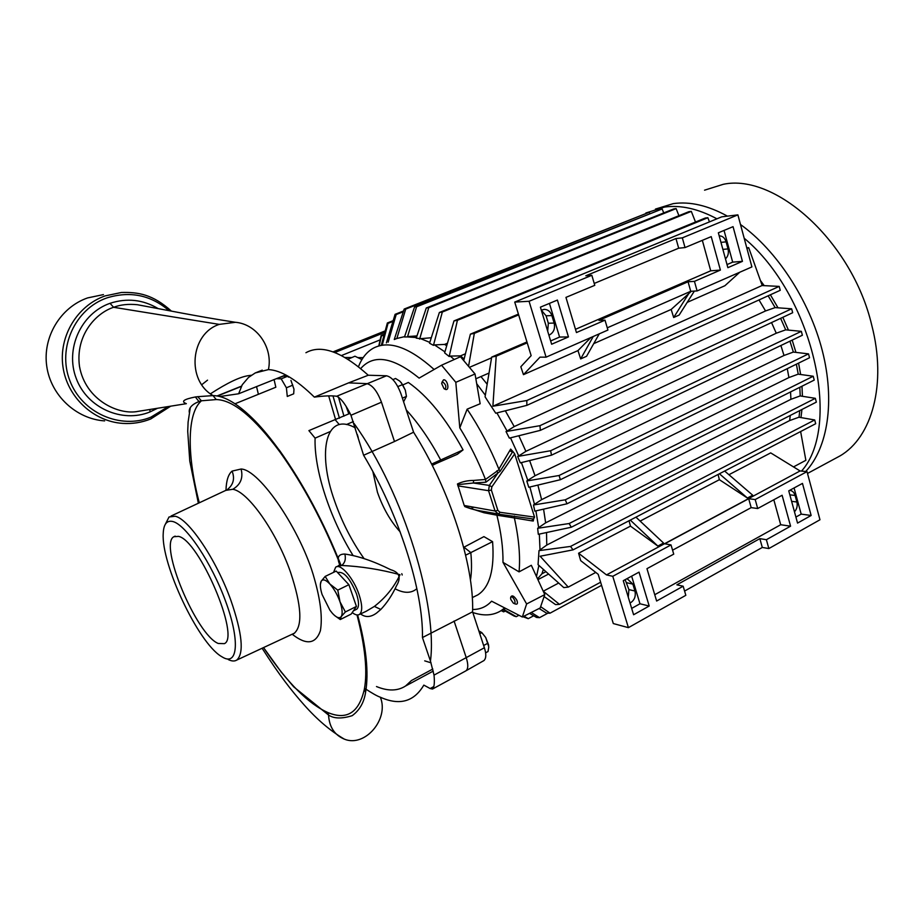 <?xml version="1.0" encoding="UTF-8"?>
<svg xmlns="http://www.w3.org/2000/svg" width="924" height="924" viewBox="0 0 924 924"><rect width="100%" height="100%" fill="white"/><g stroke="black" fill="none" stroke-linecap="round" stroke-linejoin="round"><path stroke-width="1.39" d="M169.057 310.672C150.785 295.045 130.099 290.783 106.999 297.874C75.144 308.743 57.149 348.002 69.774 380.457C81.924 413.074 120.478 429.741 150.935 417.151L168.33 406.548M173.019 521.575C186.221 525.017 211.688 563.028 225.629 601.328C239.778 639.674 237.976 665.372 223.516 657.703L221.148 656.329C198.036 642.399 161.215 564.171 163.213 533.668C163.594 524.035 166.863 520.004 173.019 521.575M228.309 659.586C231.739 661.284 234.557 661.445 236.74 660.082C244.248 653.36 242.284 633.402 230.838 600.207C216.401 559.898 188.935 519.103 175.237 516.239L169.046 516.966L165.35 524.243M834.118 459.089L840.043 455.89C871.979 437.399 887.052 384.061 871.748 325.179C852.101 241.476 775.19 173.111 723.273 184.303L704.55 190.182M645.864 212.994L664.679 207.045C680.734 204.839 698.151 208.766 716.932 218.815M727.442 216.147C708.003 205.475 689.951 201.293 673.307 203.615L655.451 209.078M518.907 615.269L516.273 616.678L514.148 616.054L502.875 609.725M516.273 616.678L503.557 609.355M808.523 353.88L809.539 357.75L560.371 479.706L528.771 487.271L526.796 480.977L535.019 475.744L784.002 355.474L793.358 352.079L808.523 353.88L559.066 475.502L526.796 480.977M521.413 462.589L527.835 480.468M517.671 456.444L550.635 450.727L801.351 331.346L802.379 335.239L551.513 455.174L520.281 462.866L517.671 456.444L518.722 455.948L510.498 437.837M506.017 431.543L539.951 425.675L791.637 308.801L792.676 312.716L540.39 430.341L509.343 438.126L506.017 431.543L507.08 431.058L496.904 412.924M779.198 286.394L762.046 285.539L492.896 406.237L526.83 400.508L779.198 286.394L780.237 290.309L526.842 405.359L495.738 413.213L485.065 396.823L491.695 357.091L496.211 356.167L527.223 342.839M476.703 383.726L485.296 395.172M465.384 353.8L460.487 355.879L450.219 356.075L454.215 359.528M450.219 356.075L449.179 356.514L444.629 352.876L453.984 320.905L457.415 320.316L707.853 217.706L709.459 221.887M447.401 343.243L444.571 344.421L434.488 344.918L444.918 351.871M434.488 344.918L433.448 345.345L429.544 343.22L439.374 312.485L442.319 312.046L691.314 211.377L695.495 222.026M431.289 337.745L420.663 338.669L429.81 342.4M420.663 338.669L416.239 338.138L426.287 307.981L428.748 307.704L676.114 208.605L678.932 215.696M663.732 212.924L662.138 208.963L416.574 306.791L407.472 336.925L416.435 337.526M407.472 336.925L404.493 336.983L414.576 306.907L662.138 208.963M649.757 213.271L649.329 212.22L405.717 309.101L396.846 338.484L404.608 336.636M396.846 338.484L394.259 339.512L404.181 309.043L649.329 212.22M358.443 366.736C361.792 358.154 366.678 352.009 373.1 348.313C388.646 339.951 408.986 346.997 434.118 369.473M499.156 469.611L485.47 479.452C478.332 461.261 469.785 444.063 459.794 427.847L455.809 382.317L441.557 365.211L460.452 356.733L475.028 373.989L480.145 403.753L467.151 409.159C479.452 427.558 490.032 447.539 498.879 469.126L510.672 449.099L512.866 451.478L500.207 471.228L498.879 469.126M472.614 609.482C480.133 609.551 486.451 606.779 491.591 601.178L522.337 617.013L540.205 607.946L544.779 594.606L526.622 603.961L502.979 562.346L519.057 571.864L531.323 565.292L544.779 594.606M504.631 607.969L501.131 610.637C493.578 615.338 484.684 616.135 474.439 613.039L472.811 612.52M628.274 597.216L628.909 589.604L625.144 579.683M626.484 578.955L627.477 579.002L632.871 584.13L634.95 591.014C636.024 596.465 634.395 600.485 630.053 603.06M789.57 490.401L789.904 490.425C792.434 490.748 794.155 492.434 795.102 495.472L796.881 501.998C797.712 505.844 796.904 509.112 794.467 511.804M541.325 310.164L546.084 315.8L548.336 323.25L554.134 323.065C555.301 328.54 553.753 332.49 549.503 334.915L548.879 335.146M548.336 323.25L547.678 331.162M722.868 249.388L728.02 248.914C728.932 253.037 728.077 256.364 725.467 258.893M406.271 409.933C418.595 423.469 430.041 440.078 440.586 459.782L436.602 463.317L457.345 454.308L463.063 449.896C445.934 418.503 427.697 396.015 408.339 382.444L402.91 384.927M444.64 389.027L445.818 389.535C449.919 390.24 447.262 378.967 443.52 379.856L441.915 382.328M485.47 479.452L473.619 480.434C467.683 480.445 462.289 481.623 457.461 483.968L464.206 505.486L495.056 511.007L497.863 510.371L499.953 512.277L498.533 514.183L533.552 519.045L531.623 520.813L514.368 517.948C518.872 538.507 520.443 556.479 519.057 571.864M441.557 365.211L419.115 378.112C393.058 356.964 373.596 353.788 360.707 368.572M346.073 406.26L348.833 413.929M444.987 389.108L444.04 388.704L441.637 383.506L442.677 381.935C445.853 384.419 446.627 386.809 444.987 389.108M510.845 599.537L510.579 598.071C511.388 595.795 512.785 596.65 514.772 600.612C515.338 602.991 514.864 603.846 513.34 603.164L510.845 599.537M513.963 603.441L514.68 603.753C517.348 604.862 518.064 603.672 516.839 600.173C513.952 595.761 511.896 594.779 510.695 597.239M400.207 531.935C390.586 521.367 382.998 508.142 377.442 492.261L372.892 471.737M364.021 558.523C351.79 541.279 341.984 522.095 334.592 500.97C316.874 451.744 325.652 411.122 355.324 427.881M358.212 437.456L357.322 434.499M432.825 669.034L411.469 680.514L405.567 686.001C397.632 691.106 387.941 691.279 376.484 686.544M424.705 660.856L431.058 662.831M488.669 645.264L485.701 637.479L488.796 646.927L488.022 651.524L485.608 652.829M392.931 379.591L395.564 378.482L399.873 381.173L402.564 384.58L405.313 390.147L406.445 396.408L403.765 401.443M293.982 389.2L290.945 380.399L293.982 389.2L293.682 393.82L287.283 396.454L286.394 387.78L292.827 385.146M333.552 572.372L335.666 567.209C340.402 562.912 353.626 578.205 359.043 594.559C362.474 605.185 362.578 611.827 359.355 614.483C357.565 615.523 355.186 614.876 352.217 612.577M336.428 566.793L341.718 565.476C360.961 566.366 380.399 569.438 400.011 574.705C394.132 587.121 385.585 597.689 374.393 606.41L366.043 611.353M158.247 308.639C143.047 299.584 126.969 297.805 110.025 303.315C81.104 313.328 64.842 348.949 76.23 378.447C87.203 408.119 122.28 423.377 150.011 411.919L157.519 408.269M337.722 572.707L338.346 572.406C344.167 571.644 350.196 578.759 356.445 593.716C359.078 601.87 359.193 607.033 356.768 609.182L356.19 609.47M103.43 294.594L87.63 297.909C60.545 307.265 42.492 336.994 46.743 366.227C50.808 395.484 76.265 418.999 104.62 420.894M178.505 536.37C199.076 540.032 240.494 637.144 224.382 643.647L218.237 643.474C196.362 634.846 158.593 544.444 173.828 536.729L178.505 536.37M357.623 614.98C366.285 646.962 368.942 672.753 365.581 692.353C364.033 702.483 359.575 710.256 352.194 715.673C341.753 718.918 333.876 718.699 328.54 715.037C329.267 726.992 334.523 735.019 344.306 739.119C364.992 747.759 389.362 718.941 380.341 697.216C399.514 705.809 414.01 701.766 423.827 685.111L430.168 688.542L433.76 686.578M340.147 565.638C336.475 557.888 338.034 554.03 344.848 554.053C358.397 555.994 373.677 561.214 390.667 569.704C399.422 572.222 401.386 577.546 396.558 585.689C392.25 595.01 387.006 602.933 380.827 609.459L376.472 613.132C370.663 617.347 365.35 617.613 360.568 613.917M805.693 471.506C827.708 448.024 835.261 401.455 822.337 350.797C809.378 300.184 776.749 250.439 740.482 224.497M744.178 238.219C812.589 294.999 842.376 425.352 801.535 471.09M760.394 280.457L764.229 285.655M770.385 294.791L777.996 307.784M782.836 317.302L788.438 330.087M792.168 340.124L795.945 352.379M798.567 363.12L800.634 374.497M801.974 386.22L802.425 396.292M801.951 409.482L800.969 417.59M768.156 295.796L775.132 307.611L791.637 308.801M780.618 318.33L785.7 329.845L801.351 331.346M789.951 341.175L793.358 352.079M796.373 364.195L798.232 374.174M799.791 387.306L800.23 395.957M799.791 410.579L799.029 417.255M800.634 431.554L805.867 460.314L793.508 466.909M789.639 420.57L798.902 417.232L814.702 419.958L570.524 546.431L539.004 550.635L546.765 545.068L789.639 420.57L790.286 415.43M790.909 399.318L800.138 395.934L815.349 398.325L569.161 523.527L537.653 528.285L545.645 522.834L790.909 399.318L790.563 391.926M787.271 368.653L788.911 377.558L798.186 374.162L813.212 376.241L565.269 499.815L533.483 504.989L541.626 499.641L788.911 377.558M780.896 345.507L784.002 355.474M771.54 322.568L776.264 333.218L785.7 329.845M759.008 299.954L765.546 310.949L775.132 307.611M762.219 285.551L748.694 247.678L746.777 247.851M470.697 508.72L473.827 507.207M501.189 610.614L503.672 611.861L501.351 610.521M505.22 611.041L503.672 611.861M524.012 616.169L528.251 618.676L522.949 616.712M528.251 618.676L533.668 615.765M531.288 612.473L539.535 617.659L536.521 617.428L529.556 613.351M539.535 617.659L547.851 613.178M540.748 606.745L550.023 613.178L546.558 613.166L539.119 608.5M550.023 613.178L601.582 585.331M543.231 591.221L559.482 604.377L555.543 604.596L544.248 596.661M559.482 604.377L600.623 582.224M545.657 571.829L541.926 573.781L537.537 578.851M570.524 546.431L573.042 549.861L540.136 556.236L568.26 587.098L595.772 572.418M628.412 627.65L612.774 576.299L671.02 544.917L664.772 543.786L748.683 498.717L755.197 499.561L757.703 508.523L782.108 495.264L790.574 526.183L766.377 539.708L768.849 548.556L762.3 547.447L759.84 538.646L676.865 584.834L683.159 586.209L685.827 595.31L628.412 627.65L613.305 623.561L598.198 574.324L580.688 560.637L578.586 553.233L630.48 526.126L629.025 520.755M640.136 521.09L719.38 479.695L718.052 474.474M728.921 474.717L770.697 452.887L800.08 470.951L807.01 471.633L819.969 519.773L768.849 548.556M568.26 587.098L563.779 587.595L538.057 564.668L539.004 550.635M546.511 532.559L546.765 545.068M537.653 528.285L538.299 534.303L571.286 527.234L816.354 402.125L815.349 398.325M543.578 509.147L545.645 522.834M533.483 504.989L534.823 511.145L566.99 503.788L814.229 380.087L813.212 376.241M537.872 485.088L541.626 499.641M529.625 460.568L535.019 475.744M776.264 333.218L525.906 451.339L518.722 455.948M518.849 435.747L525.906 451.339M765.546 310.949L514.218 426.576L507.08 431.058M505.324 410.81L514.218 426.576M746.927 248.429L748.694 247.678M687.213 302.367L724.89 285.735L739.789 272.233M593.728 343.636L671.171 309.448L673.677 317.498L679.152 315.061L694.363 291.095M607.264 327.824L690.725 291.303L697.112 290.945L694.444 281.358L720.397 270.085L711.226 236.625L685.031 247.574L682.328 237.861L737.895 214.865L721.725 216.84L514.726 302.079L531.15 355.648L520.824 366.759L523.458 374.659L577.962 350.6L580.665 358.916L586.567 356.294L599.26 333.853M492.896 406.237L496.211 356.167M526.957 341.961L491.695 357.091M468.607 366.019L474.324 333.391L518.653 314.888M518.41 314.114L470.385 334.153L463.767 360.406M460.487 355.879L464.102 359.043M449.179 356.514L457.415 320.316M707.853 217.706L705.289 218.018L453.984 320.905M444.571 344.421L446.696 345.703M433.448 345.345L442.319 312.046M691.314 211.377L688.83 211.7L439.374 312.485M419.635 339.096L428.748 307.704M676.114 208.605L673.7 208.94L426.287 307.981M408.5 336.509L416.978 335.909M403.303 311.723L396.177 314.564L388.172 342.18M386.394 342.896L395.091 314.333L403.557 310.972M392.908 321.413L388.022 323.377L382.409 344.525M381.404 344.941L387.364 322.973L393.15 320.663M384.072 334.962L381.393 336.047L379.152 345.853M378.771 345.969L381.162 335.447L384.28 334.188M338.438 397.043L343.982 416.158M380.134 339.87L341.476 355.544M334.8 352.529L384.777 332.374M339.466 418.237L332.963 395.888M538.877 565.465L536.498 576.576M541.926 573.781L543.289 569.646M724.659 471.044L752.69 495.206L747.412 498.024L719.38 479.695M635.943 517.163L663.536 543.023L657.853 546.072L630.48 526.126M578.586 553.233L606.479 574.901L800.08 470.951M747.412 498.024L719.415 473.769M657.853 546.072L630.284 520.096M612.774 576.299L606.479 574.901M573.042 549.861L815.696 423.712L814.702 419.958M539.35 534.084L540.009 550.115M569.161 523.527L571.286 527.234M535.908 510.891L538.68 527.777M565.269 499.815L566.99 503.788M529.879 487.006L534.522 504.481M560.371 479.706L559.066 475.502M550.635 450.727L551.513 455.174M539.951 425.675L540.39 430.341M526.83 400.508L526.842 405.359M737.895 214.865L751.905 266.921L697.112 290.945M523.458 374.659L539.997 357.149L546.072 357.172L607.923 330.053L605.012 320.166L576.449 332.559L565.95 297.389L594.779 285.331L591.834 275.306L529.059 301.282L546.072 357.172M590.944 337.503L577.962 350.6M691.348 291.268L671.171 309.448M689.801 291.949L673.677 317.498M593.254 336.486L580.665 358.916M514.726 302.079L529.059 301.282M486.936 383.945L480.942 376.576M470.385 334.153L474.324 333.391M414.576 306.907L416.574 306.791M404.181 309.043L405.717 309.101M395.091 314.333L396.177 314.564M387.364 322.973L388.022 323.377M381.162 335.447L381.393 336.047M347.932 359.251L354.955 356.214L361.919 359.598M533.587 519.219L533.275 521.021L531.623 520.813M385.181 330.884L333.044 351.882M328.678 395.865L335.701 419.958M755.197 499.561L807.01 471.633M802.471 483.402L811.145 515.476L797.551 523.088L788.75 490.852L802.471 483.402M762.3 547.447L684.58 591.06M639.038 572.141L649.202 606.029L633.598 614.749L623.273 580.699L639.038 572.141M683.159 586.209L656.629 601.027L646.962 568.676L673.735 554.134L671.02 544.917M742.434 261.353L733.055 226.657L718.352 232.802L727.869 267.683L742.434 261.353L732.674 262.139L727.015 264.587M682.328 237.861L675.975 238.542L585.804 275.779L591.834 275.306M568.456 336.925L557.403 300.069L540.401 307.161L551.64 344.236L568.456 336.925L559.586 337.064L550.635 340.944M467.151 409.159L459.794 427.847M455.809 382.317L475.028 373.989M522.337 617.013L526.622 603.961M502.979 562.346C503.199 548.429 501.178 532.709 496.893 515.199L514.368 517.948M514.322 517.452L514.414 516.066M533.552 519.045L534.546 517.117L514.691 453.869L512.866 451.478M509.609 450.82L512.497 452.009L512.82 451.478M757.703 508.523L751.177 507.634L748.683 498.717M751.177 507.634L672.58 550.184M795.911 517.059L801.189 514.125L811.145 515.476M801.189 514.125L794.074 487.964M759.84 538.646L766.377 539.708M654.746 594.721L780.699 524.728L790.574 526.183M780.699 524.728L773.815 499.769M631.669 608.396L639.974 603.776L649.202 606.029M639.974 603.776L631.646 576.149M554.134 323.065L551.882 315.581L546.084 315.8M541.314 310.164L544.259 309.367C547.909 309.482 550.45 311.561 551.882 315.581M728.02 248.914L726.102 241.857L720.963 242.365M719.184 235.863L719.184 235.863C722.499 235.886 724.809 237.884 726.102 241.857M694.444 281.358L688.057 281.774L690.725 291.303M688.057 281.774L598.937 320.362L605.012 320.166M724.046 230.423L732.674 262.139M675.975 238.542L678.678 248.198L685.031 247.574M678.678 248.198L594.224 283.449M702.332 240.344L710.729 270.813L720.397 270.085M710.729 270.813L575.479 329.314M549.433 303.395L559.586 337.064M484.014 512.751L482.49 511.261C476.207 510.36 470.27 508.789 464.691 506.537L484.014 512.751L496.893 515.199M464.426 505.52L464.784 506.595M472.268 597.609L477.766 594.906C489.697 587.306 494.64 569.565 492.584 541.66L483.922 536.625L463.686 547.355M511.584 517.417L511.538 515.985M497.355 513.813L495.888 513.582L496.858 515.003M500.207 471.228L497.909 473.053L496.8 470.87M485.562 479.66L485.862 482.224L497.909 473.053L489.339 485.412L491.845 486.867L491.372 490.032L497.863 510.371M492.584 541.66L470.813 552.598L463.987 547.216M470.443 580.191C471.714 572.279 471.829 563.086 470.813 552.598L465.638 555.185M431.589 464.102L463.063 449.896M353.372 421.575L346.465 424.532M330.099 431.612L315.096 438.138L308.905 430.607L350.104 413.34M457.599 484.673L473.388 482.998L473.619 480.434M335.481 420.062L339.27 424.566M432.259 465.419L436.602 463.317M315.096 438.138C313.975 469.681 329.833 518.018 352.887 555.208M281.196 378.852L287.618 376.253L283.333 376.103L276.946 378.69L281.196 378.852L286.394 387.78M416.863 588.68C411.307 593.462 404.042 593.497 395.068 588.784M483.506 660.81L483.991 660.533C486.255 658.269 486.382 654.007 484.384 647.759L472.58 611.827C474.301 565.592 449.734 489.293 413.582 432.213L400.947 393.751C396.87 383.067 392.053 377.084 386.509 375.779L368.26 375.236C342.019 351.663 321.24 344.155 305.925 352.725M274.047 379.487L275.837 387.225L235.043 403.776M479.498 631.242L481.831 632.64L479.775 633.737M483.645 645.506L488.057 643.127M481.831 632.64L485.701 637.479M402.39 398.14L406.445 396.408M397.863 386.579L402.564 384.58M287.618 376.253L288.507 377.165M413.582 432.213L394.502 441.51L381.462 402.206C377.246 391.129 372.349 384.95 366.759 383.633L348.579 382.882L368.26 375.236M394.502 441.51L363.606 455.266C398.798 513.721 423.388 590.632 422.453 637.548L472.58 611.827M465.5 671.067L466.008 670.778C468.272 668.803 468.353 664.448 466.262 657.715L454.077 621.009M256.526 386.544L258.385 394.271M285.735 374.948L238.635 393.774L242.261 384.742L248.51 377.431L255.22 372.961L268.422 369.6C280.757 370.131 296.073 379.302 314.368 397.124L348.579 382.882M405.313 390.147L401.166 382.501M363.606 455.266L350.97 415.269L381.462 402.206M484.384 647.759L434.026 675.121L430.457 661.064L422.453 637.548M434.026 675.121C434.765 682.709 434.257 687.352 432.49 689.05L430.168 688.542M238.635 393.774L219.889 396.512M386.509 375.779L336.683 396.246C331.393 395.518 323.954 395.807 314.368 397.124M336.683 396.246C340.91 398.14 345.668 404.481 350.97 415.269M401.79 573.7L402.206 574.994L401.79 573.7M268.422 369.6C273.169 347.701 256.976 324.07 235.447 322.291L219.254 324.382C190.263 333.703 186.198 380.596 213.097 395.599C224.555 395.691 238.6 404.181 255.232 421.078C262.89 428.944 270.882 438.646 279.21 450.15C290.956 466.539 302.24 484.834 313.074 505.058C322.153 521.737 331.473 541.903 341.025 565.534M430.457 661.064C437.549 607.253 405.035 494.144 353.996 423.423M364.53 688.264C372.002 693.208 377.281 696.188 380.341 697.216M189.305 412.416C188.623 407.992 191.926 404.331 199.226 401.443L201.386 400.797L197.759 396.685L213.017 395.599L216.274 399.572C233.056 399.873 254.4 417.533 280.318 452.529C303.499 485.158 323.608 522.845 340.644 565.58M213.017 395.599L216.274 399.572L201.386 400.797L199.711 402.517C186.983 416.458 187.237 456.999 199.295 502.806M263.571 647.609L281.219 672.083L293.705 686.832L328.54 715.037L328.066 712.623C308.651 704.1 287.56 683.032 264.795 649.433L264.795 649.433M210.464 393.797C227.512 382.732 240.332 376.657 248.926 375.583L251.455 375.248M143.359 305.844L137.422 304.724C128.471 303.811 120.524 304.666 113.606 307.288L219.254 324.382M186.267 403.626C180.7 401.49 183.737 399.272 195.38 396.962L197.759 396.685M320.362 584.442L321.182 581.219L325.179 576.414L336.221 571.078L348.891 584.684L356.433 606.444L351.178 614.079L340.275 619.542L334.788 615.661M325.179 576.414L329.856 584.014L337.78 590.136L348.891 584.684M356.433 606.444L345.391 611.954L341.233 616.562L340.275 619.542M337.78 590.136L340.009 601.847L345.391 611.954M329.856 584.014C325.756 579.741 322.869 578.805 321.182 581.219C319.843 583.806 320.143 588.23 322.083 594.49L329.914 610.186L332.467 613.397C336.509 617.729 339.431 618.791 341.233 616.562C342.781 613.848 342.365 608.939 340.009 601.847C337.387 594.652 334.003 588.715 329.856 584.014M150.485 419.022C141.557 422.58 132.248 424.024 122.569 423.377C93.359 421.436 67.129 397.077 62.947 366.736C58.559 336.417 77.2 305.59 105.117 295.911L121.391 292.492C138.254 292.019 152.737 294.306 171.414 311.111M626.83 582.755L632.871 584.13M789.847 494.837L795.102 495.472M292.458 634.199L294.028 633.471C302.783 626.172 301.628 605.809 290.575 572.372C276.519 531.785 247.955 491.487 232.79 489.281L225.826 490.367L171.067 516.031M344.848 554.053C346.05 558.951 345.01 562.751 341.718 565.476M380.827 609.459L374.393 606.41M363.167 357.646L357.831 357.611M351.813 357.565L345.079 357.519M634.95 591.014L628.909 589.604M796.881 501.998L791.614 501.339M534.546 517.117L499.953 512.277M514.691 453.869L491.845 486.867M482.49 511.261L495.888 513.582M491.372 490.032L488.553 490.69L489.339 485.412L473.388 482.998L485.862 482.224M457.842 485.851L488.553 490.69L495.056 511.007L498.533 514.183M217.498 395.992L241.43 386.371M199.711 402.517L195.38 396.962M143.428 305.856L137.422 304.724C166.412 310.025 194.421 315.916 235.447 322.291M365.581 692.353L364.356 689.177C359.02 712.589 346.916 720.408 328.066 712.623M357.011 614.945C365.188 646.742 367.637 671.494 364.356 689.177M279.21 450.15L280.318 452.529M110.025 303.315L113.606 307.288C96.061 312.97 75.26 335.019 79.487 366.366C85.528 400.358 118.907 415.384 138.069 411.365L141.43 410.822M232.79 489.281C240.598 484.661 243.37 477.904 241.083 469.022L232.086 471.101C234.973 478.493 233.437 484.626 227.466 489.501M241.083 469.022C259.725 469.427 301.524 531.531 314.368 578.655C320.605 600.554 322.615 617.913 320.385 630.757C315.719 644.167 306.341 645.345 292.261 634.291M225.976 490.39C226.276 480.619 228.32 474.185 232.086 471.101M149.85 409.482L150.011 411.919M236.74 660.082L294.56 633.113M122.569 423.377L122.557 423.377C132.34 424.035 141.73 422.568 150.727 418.976L170.709 406.167M491.545 357.842L469.635 367.255M548.279 574.208L537.907 579.648M405.567 686.001L433.287 671.078M359.355 614.483L366.17 611.295M339.096 565.199L337.78 566.169M807.495 473.458L840.043 455.89M488.715 373.192L475.86 378.782M558.477 583.148L543.22 591.233M501.131 610.637L505.428 608.373M483.991 660.533L466.008 670.778M255.22 372.961L262.254 370.143M432.49 689.05L465.95 670.824M217.152 395.922L241.545 386.128M344.306 739.119C330.526 731.023 317.105 719.6 304.065 704.85C291.256 690.436 278.944 674.624 262.15 648.278M198.36 503.233L189.778 461.076L187.722 431.335L188.103 422.118L190.309 407.496M201.755 384.696L207.542 380.145M255.232 421.078L279.475 450.334C303.234 483.645 323.781 522.037 341.118 565.534M141.464 410.822L186.348 403.684M353.384 610.88L356.768 609.182M175.179 536.128L173.828 536.729"/></g></svg>

